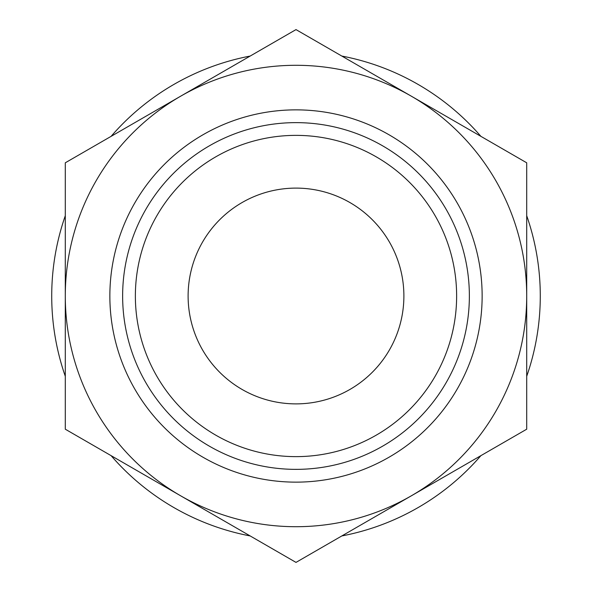 <?xml version="1.0" encoding="UTF-8"?>
<svg xmlns="http://www.w3.org/2000/svg" width="592" height="592" viewBox="0 0 592 592"><rect width="100%" height="100%" fill="white"/><g stroke="black" fill="none" stroke-linecap="round" stroke-linejoin="round"><path stroke-width="0.89" d="M65.29 296L65.29 429.2L296 562.4L526.71 429.2L526.71 162.8L296 29.6L65.29 162.8L65.29 296A230.71 230.71 0 0 1 411.351 96.2A230.71 230.71 0 0 1 411.351 495.8A230.71 230.71 0 0 1 65.29 296M296 109.86A186.14 186.14 0 0 1 457.202 389.07A186.14 186.14 0 0 1 134.798 389.07A186.14 186.14 0 0 1 296 109.86M296 122.633A173.367 173.367 0 0 1 446.139 382.684A173.367 173.367 0 0 1 145.861 382.684A173.367 173.367 0 0 1 296 122.633M296 135.368A160.632 160.632 0 0 1 435.113 376.312A160.632 160.632 0 0 1 156.887 376.312A160.632 160.632 0 0 1 296 135.368M296 188.108A107.892 107.892 0 0 1 389.432 349.946A107.892 107.892 0 0 1 202.568 349.946A107.892 107.892 0 0 1 296 188.108M341.821 56.055A244.281 244.281 0 0 1 480.889 136.345M526.71 215.71A244.281 244.281 0 0 1 526.71 376.29M480.889 455.655A244.281 244.281 0 0 1 341.821 535.945M250.179 535.945A244.281 244.281 0 0 1 111.111 455.655M65.29 376.29A244.281 244.281 0 0 1 65.29 215.71M111.111 136.345A244.281 244.281 0 0 1 250.179 56.055"/></g></svg>
